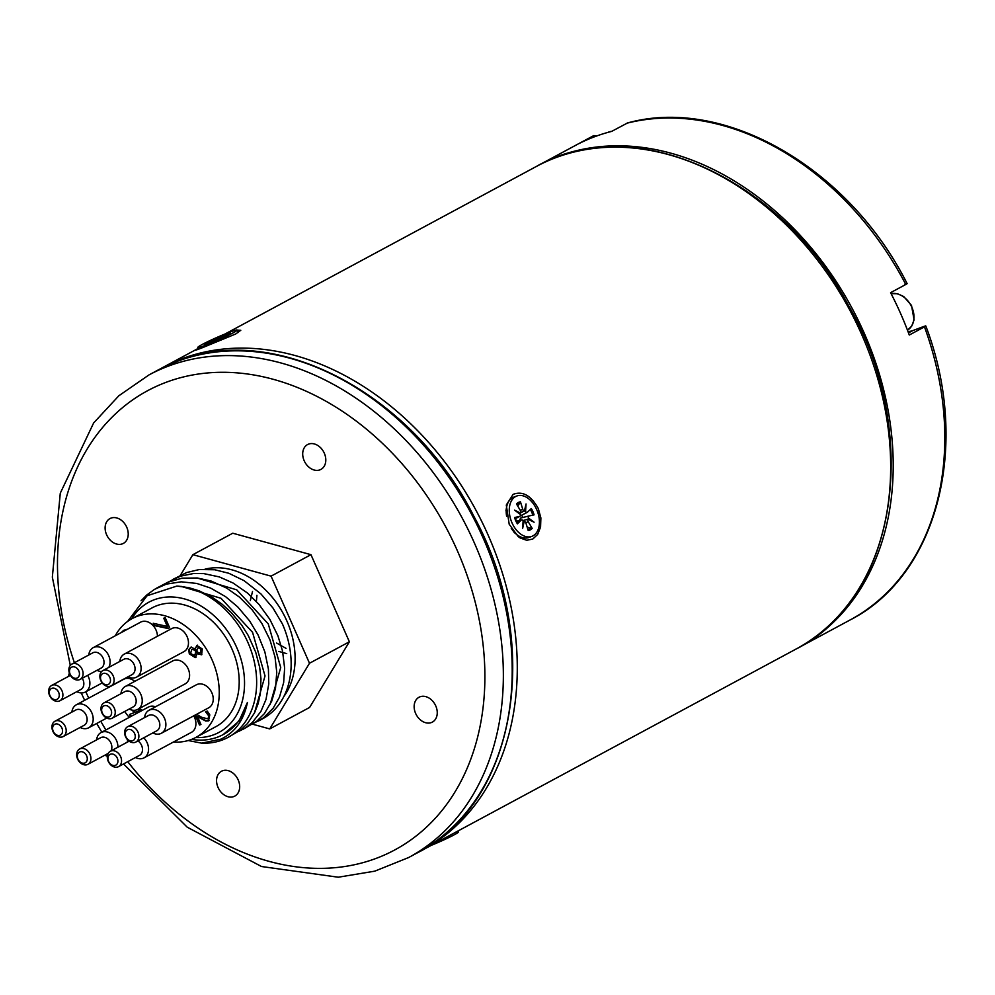 <?xml version="1.0" encoding="UTF-8"?>
<svg xmlns="http://www.w3.org/2000/svg" width="995" height="995" viewBox="0 0 995 995"><rect width="100%" height="100%" fill="white"/><g stroke="black" fill="none" stroke-linecap="round" stroke-linejoin="round"><path stroke-width="1.49" d="M238.191 779.918A14.104 10.709 61.7 0 1 234.808 796.1A14.104 10.709 61.7 0 1 218.689 788.761A14.104 10.709 61.7 0 1 221.437 771.262A14.104 10.709 61.7 0 1 238.191 779.918M122.348 543.867A14.104 10.709 61.7 0 1 106.913 535.422A14.104 10.709 61.7 0 1 109.985 518.569A14.104 10.709 61.7 0 1 126.104 525.92A14.104 10.709 61.7 0 1 123.355 543.407A14.104 10.709 61.7 0 1 122.348 543.867M304.184 460.747A14.104 10.709 61.7 0 1 307.567 444.566A14.104 10.709 61.7 0 1 323.673 451.904A14.104 10.709 61.7 0 1 320.925 469.404A14.104 10.709 61.7 0 1 304.184 460.747M420.014 696.798A14.104 10.709 61.7 0 1 435.449 705.244A14.104 10.709 61.7 0 1 432.377 722.096A14.104 10.709 61.7 0 1 416.271 714.746A14.104 10.709 61.7 0 1 419.007 697.259A14.104 10.709 61.7 0 1 420.014 696.798M509.191 524.241L506.293 505.025L513.121 494.366C522.624 490.746 531.019 495.473 538.307 508.569L540.882 517.935L540.571 527.051L537.673 534.402L532.81 539.029L526.728 540.285L520.211 537.996L518.171 536.529L509.191 524.241M237.233 330.116L240.79 330.278L235.728 333.972L203.266 347.354C193.677 351.185 192.856 351.086 200.816 347.056M195.368 350.178L198.229 348.461M907.975 331.522A23.196 17.611 -118.3 0 0 912.713 330.626L923.522 326.584C926.171 325.626 926.494 325.713 924.467 326.858L909.281 335.029A274.011 208.054 -118.3 0 0 900.637 313.587A274.011 208.054 -118.3 0 0 890.587 292.667L905.786 284.495C907.801 283.364 907.49 283.276 904.841 284.222M923.522 326.584C926.171 325.626 926.494 325.713 924.467 326.858A274.011 208.054 61.7 0 1 850.091 619.972L798.5 647.733A274.011 208.054 -118.3 0 0 864.232 333.176A274.011 208.054 -118.3 0 0 538.792 165.145A274.011 208.054 -118.3 0 0 537.536 165.829M627.509 122.982L611.676 131.39A274.011 208.054 -118.3 0 0 578.555 143.802L593.816 135.594L597.037 135.855M797.231 648.404A274.011 208.054 -118.3 0 0 798.5 647.733M168.404 582.013L180.493 576.167L193.465 573.543L203.701 573.593L219.36 576.926L233.041 583.008L247.506 593.045L258.986 604.4L269.819 619.325L277.928 635.805L282.543 651.078L284.632 668.167L283.65 682.607L279.446 697.259L273.127 708.278L263.476 717.868L254.384 722.955M258.426 721.039L262.593 718.8A82.635 62.747 -118.3 0 0 282.418 623.94L272.941 607.97L260.964 593.94L244.061 580.657L228.813 573.269L214.796 569.762L199.398 569.513L186.612 572.56L172.259 579.724M191.625 739.372A77.859 59.115 -118.3 0 0 217.532 737.146A77.859 59.115 -118.3 0 0 223.079 734.633A77.859 59.115 -118.3 0 0 247.432 702.42C243.825 720.243 234.957 732.494 220.828 739.186L201.686 743.153A82.635 62.747 -118.3 0 0 222.208 740.044A82.635 62.747 -118.3 0 0 228.091 737.37A82.635 62.747 -118.3 0 0 251.362 651.352A82.635 62.747 -118.3 0 0 176.836 586.08L147.061 595.781L127.596 621.452M201.686 743.153L188.179 740.529M141.079 600.781L146.551 595.172L154.461 589.363L166.376 584.115L181.152 581.814L196.724 583.431L210.592 588.07L225.566 596.652L237.755 606.925L249.621 620.93L258.078 634.972L264.857 651.887L268.414 669.113L268.774 683.988L266.001 699.473L260.864 711.5L252.344 722.469L245.28 728.004L238.676 731.412M242.73 729.497L256.61 721.338L264.396 713.626L271.635 701.351L275.503 688.403L276.747 672.222L275.03 657.048L269.968 639.86L261.834 623.392L252.307 610.047L239.484 597.149L226.686 588.107L211.313 581.105L197.396 577.995L182.097 578.17L167.894 582.237L156.551 588.169M131.688 618.84A73.941 56.143 61.7 0 1 227.158 630.631A73.941 56.143 61.7 0 1 213.714 734.783A73.941 56.143 61.7 0 1 195.58 737.569M223.079 734.633L238.974 721.151L247.432 702.42M205.032 569.152A77.859 59.115 61.7 0 1 280.291 608.467A77.859 59.115 61.7 0 1 283.811 696.587M270.105 704.647L280.714 667.521L268.264 623.89L236.698 589.824L196.873 577.933M256.921 595.271L256.374 601.49M276.585 643.031L285.988 648.354M252.519 591.44L250.317 600.644M278.799 651.414L286.722 653.628M121.315 632.534L123.591 630.382L127.547 629.176M123.853 630.245L121.813 632.273M167.782 628.467L154.188 625.544L153.193 623.28L167.359 626.44L163.74 618.231L165.195 617.684L169.648 627.77L167.782 628.467L169.61 627.696M164.275 618.032L167.359 626.44M153.877 623.43L154.698 625.27L168.279 628.193M200.741 652.645L201.562 649.175L198.117 647.471M198.552 647.235L196.91 649.698L197.122 652.222L200.306 652.882L201.065 649.449L198.316 647.335M195.53 652.844L195.269 650.22L191.824 649.399L190.567 653.429L194.212 655.506L196.027 652.571L195.779 649.946L191.736 649.436M194.721 655.232L196.027 652.571M195.182 648.765L196.91 645.432L202.296 649.001L201.599 654.797L197.197 653.653L195.343 657.633L189.311 653.864L188.702 649.648L190.754 647.297L195.132 648.79L197.42 645.17M191.251 647.024L189.199 649.387L189.821 653.591L196.003 657.297M197.197 653.653L201.836 654.648M199.51 725.019L195.194 715.231L196.948 714.572L201.637 717.283L207.445 718.763L208.664 717.395L208.303 715.268L205.505 711.748L207.271 711.089L209.808 714.883L208.49 720.89L205.642 721.002L197.507 716.686L200.953 724.484L199.51 725.019L200.915 724.41M197.507 716.686L206.139 720.728L209.186 720.542M206.04 711.549L208.801 714.995L209.161 717.121L207.943 718.489M195.716 715.032L200.007 724.758M134.188 710.318L135.096 712.37L140.444 710.281L138.168 709.161M139.947 710.542L137.671 709.435M139.263 708.577L142.173 710.418M133.231 710.293L133.753 712.868L132.584 710.219M131.912 715.94L130.395 716.512L129.487 714.46L133.753 712.868M130.022 714.261L130.892 716.238L132.41 715.679M115.246 635.805A67.411 51.193 61.7 0 1 132.061 618.641A67.411 51.193 61.7 0 1 209.074 653.752A67.411 51.193 61.7 0 1 195.953 737.37A67.411 51.193 61.7 0 1 191.152 739.559A67.411 51.193 61.7 0 1 173.428 742.034M129.226 717.383A67.411 51.193 61.7 0 1 124.661 711.5M124.238 654.125L171.6 628.641A13.047 9.913 61.7 0 1 186.513 635.444A13.047 9.913 61.7 0 1 183.963 651.625L136.613 677.11A13.047 9.913 -118.3 0 0 139.151 660.929A13.047 9.913 -118.3 0 0 124.238 654.125A13.047 9.913 -118.3 0 0 119.798 661.464M108.803 667.371A13.047 9.913 -118.3 0 0 106.49 651.961A13.047 9.913 -118.3 0 0 93.219 647.658L140.581 622.173A13.047 9.913 61.7 0 1 151.588 624.139A13.047 9.913 61.7 0 1 157.446 636.253M80.122 727.444A13.047 9.913 -118.3 0 0 87.747 728.203A13.047 9.913 -118.3 0 0 88.679 727.78A13.047 9.913 -118.3 0 0 91.217 711.587A13.047 9.913 -118.3 0 0 76.316 704.796L123.666 679.311A13.047 9.913 61.7 0 1 134.773 681.364M117.907 747.208A13.047 9.913 -118.3 0 0 112.273 734.72A13.047 9.913 -118.3 0 0 101.042 732.556L148.404 707.072A13.047 9.913 61.7 0 1 155.531 706.761M193.764 715.828A13.047 9.913 61.7 0 1 191.401 732.357L144.051 757.842A13.047 9.913 -118.3 0 0 143.753 737.805M125.37 686.426L172.72 660.941A13.047 9.913 61.7 0 1 187.632 667.732A13.047 9.913 61.7 0 1 185.095 683.913L137.733 709.398A13.047 9.913 -118.3 0 0 140.27 693.216A13.047 9.913 -118.3 0 0 125.37 686.426A13.047 9.913 -118.3 0 0 120.93 693.751M149.001 710.281L196.363 684.796A13.047 9.913 61.7 0 1 211.276 691.587A13.047 9.913 61.7 0 1 208.726 707.781L161.377 733.265A13.047 9.913 -118.3 0 0 163.914 717.072A13.047 9.913 -118.3 0 0 149.001 710.281A13.047 9.913 -118.3 0 0 144.561 717.606M228.091 737.37L240.914 729.783L247.481 723.539L254.571 712.781L258.178 703.552L260.367 693.391L260.976 678.826L259.695 667.434L255.678 652.123L248.203 635.419L241.623 624.997L231.176 612.472L222.271 604.363L212.656 597.56L199.112 590.819L188.702 587.635L176.836 586.08M254.434 713.054L265.018 675.941L252.568 632.347L221.039 598.306L181.252 586.403M132.061 618.641L151.999 607.908A67.411 51.193 61.7 0 1 229.024 643.019A67.411 51.193 61.7 0 1 215.89 726.649L195.953 737.37M87.299 764.595A8.694 6.604 -118.3 0 0 87.921 764.309A8.694 6.604 -118.3 0 0 89.612 753.526A8.694 6.604 -118.3 0 0 79.675 748.986A8.694 6.604 -118.3 0 0 77.772 759.384A8.694 6.604 -118.3 0 0 87.299 764.595M84.749 763.016A6.094 4.627 61.7 0 1 77.311 756.088A6.094 4.627 61.7 0 1 84.836 753.265A6.094 4.627 61.7 0 1 84.749 763.016M79.675 748.986L100.607 737.718A8.694 6.604 61.7 0 1 109.5 740.641A8.694 6.604 61.7 0 1 110.955 750.951M117.932 766.909A8.694 6.604 -118.3 0 0 118.554 766.623A8.694 6.604 -118.3 0 0 120.246 755.827A8.694 6.604 -118.3 0 0 110.308 751.3A8.694 6.604 -118.3 0 0 108.418 761.697A8.694 6.604 -118.3 0 0 117.932 766.909M115.395 765.329A6.094 4.627 61.7 0 1 107.945 758.401A6.094 4.627 61.7 0 1 115.482 755.578A6.094 4.627 61.7 0 1 115.395 765.329M138.006 740.902A8.694 6.604 61.7 0 1 142.447 748.601A8.694 6.604 61.7 0 1 139.499 755.354L118.554 766.623M135.258 742.32A8.694 6.604 -118.3 0 0 135.88 742.034A8.694 6.604 -118.3 0 0 137.571 731.25A8.694 6.604 -118.3 0 0 127.634 726.723A8.694 6.604 -118.3 0 0 125.743 737.108A8.694 6.604 -118.3 0 0 135.258 742.32M132.721 740.74A6.094 4.627 61.7 0 1 125.27 733.812A6.094 4.627 61.7 0 1 132.808 730.989A6.094 4.627 61.7 0 1 132.721 740.74M127.634 726.723L148.578 715.455A8.694 6.604 61.7 0 1 158.516 719.982A8.694 6.604 61.7 0 1 156.824 730.765L135.88 742.034M111.627 718.465A8.694 6.604 -118.3 0 0 112.236 718.179A8.694 6.604 -118.3 0 0 113.94 707.395A8.694 6.604 -118.3 0 0 104.002 702.856A8.694 6.604 -118.3 0 0 102.099 713.253A8.694 6.604 -118.3 0 0 111.627 718.465M109.077 716.885A6.094 4.627 61.7 0 1 101.639 709.957A6.094 4.627 61.7 0 1 109.164 707.134A6.094 4.627 61.7 0 1 109.077 716.885M104.002 702.856L124.935 691.587A8.694 6.604 61.7 0 1 134.872 696.127A8.694 6.604 61.7 0 1 133.181 706.91L112.236 718.179M62.573 736.835A8.694 6.604 -118.3 0 0 63.195 736.561A8.694 6.604 -118.3 0 0 64.886 725.765A8.694 6.604 -118.3 0 0 54.949 721.238A8.694 6.604 -118.3 0 0 53.046 731.623A8.694 6.604 -118.3 0 0 62.573 736.835M60.023 735.255A6.094 4.627 61.7 0 1 52.586 728.328A6.094 4.627 61.7 0 1 60.11 725.504A6.094 4.627 61.7 0 1 60.023 735.255M54.949 721.238L75.881 709.97A8.694 6.604 61.7 0 1 85.819 714.497A8.694 6.604 61.7 0 1 84.127 725.293L63.195 736.561M59.277 701.052A8.694 6.604 -118.3 0 0 59.899 700.766A8.694 6.604 -118.3 0 0 61.59 689.983A8.694 6.604 -118.3 0 0 51.653 685.455A8.694 6.604 -118.3 0 0 49.75 695.841A8.694 6.604 -118.3 0 0 59.277 701.052M56.727 699.473A6.094 4.627 61.7 0 1 49.29 692.545A6.094 4.627 61.7 0 1 56.814 689.722A6.094 4.627 61.7 0 1 56.727 699.473M82.262 678.254A8.694 6.604 61.7 0 1 80.831 689.51L59.899 700.766M79.476 679.697A8.694 6.604 -118.3 0 0 80.097 679.411A8.694 6.604 -118.3 0 0 81.789 668.628A8.694 6.604 -118.3 0 0 71.851 664.1A8.694 6.604 -118.3 0 0 69.948 674.486A8.694 6.604 -118.3 0 0 79.476 679.697M76.926 678.117A6.094 4.627 61.7 0 1 69.488 671.19A6.094 4.627 61.7 0 1 77.013 668.366A6.094 4.627 61.7 0 1 76.926 678.117M71.851 664.1L92.784 652.832A8.694 6.604 61.7 0 1 102.721 657.359A8.694 6.604 61.7 0 1 101.03 668.143L80.097 679.411M110.495 686.164A8.694 6.604 -118.3 0 0 111.117 685.891A8.694 6.604 -118.3 0 0 112.808 675.095A8.694 6.604 -118.3 0 0 102.871 670.568A8.694 6.604 -118.3 0 0 100.98 680.953A8.694 6.604 -118.3 0 0 110.495 686.164M107.957 684.597A6.094 4.627 61.7 0 1 100.507 677.657A6.094 4.627 61.7 0 1 108.032 674.846A6.094 4.627 61.7 0 1 107.957 684.597M102.871 670.568L123.815 659.299A8.694 6.604 61.7 0 1 133.753 663.827A8.694 6.604 61.7 0 1 132.049 674.622L111.117 685.891M135.482 757.518A13.047 9.913 -118.3 0 0 143.118 758.265A13.047 9.913 -118.3 0 0 144.051 757.842M127.696 739.932A13.047 9.913 -118.3 0 0 127.236 742.195M101.042 732.556A13.047 9.913 -118.3 0 0 96.602 739.882M104.848 755.205A13.047 9.913 -118.3 0 0 107.348 756.163M76.316 704.796A13.047 9.913 -118.3 0 0 71.876 712.121M76.814 691.662A13.047 9.913 -118.3 0 0 84.451 692.42A13.047 9.913 -118.3 0 0 85.383 691.998A13.047 9.913 -118.3 0 0 87.659 675.344M69.389 673.118A13.047 9.913 -118.3 0 0 68.58 676.339M93.219 647.658A13.047 9.913 -118.3 0 0 88.779 654.984M97.025 670.307A13.047 9.913 -118.3 0 0 101.59 671.55M128.044 676.774A13.047 9.913 -118.3 0 0 135.681 677.533A13.047 9.913 -118.3 0 0 136.613 677.11M129.163 709.074A13.047 9.913 -118.3 0 0 136.8 709.821A13.047 9.913 -118.3 0 0 137.733 709.398M152.807 732.929A13.047 9.913 -118.3 0 0 160.444 733.676A13.047 9.913 -118.3 0 0 161.377 733.265M269.72 728.912L309.607 707.445L349.382 641.787L310.962 554.675L232.768 533.221L192.881 554.675L271.075 576.142L309.495 663.255L269.72 728.912L252.481 724.173M180.344 575.371L192.881 554.675M309.495 663.255L349.382 641.787M271.075 576.142L310.962 554.675M431.382 845.302A21.542 1.443 -23.8 0 0 458.533 831.882L458.11 830.912M525.559 511.517L524.427 510.933L526.044 503.967L525.559 511.517A1.841 1.194 69.5 0 0 527.213 512.388A1.841 1.194 69.5 0 0 527.4 512.238L531.28 508.532A14.962 9.689 69.5 0 1 534.066 514.863L529.029 515.945A1.841 1.194 69.5 0 0 529.004 515.957A1.841 1.194 69.5 0 0 528.42 517.997L534.091 522.226L528.022 519.266L522.922 520.547M523.047 521.952L524.166 521.504L522.636 528.395L523.121 520.858A1.841 1.194 69.5 0 0 521.629 519.925A1.841 1.194 69.5 0 0 521.268 520.124L516.38 521.38M524.315 510.895L520.584 512.898M521.268 520.124L517.388 523.83A14.962 9.689 69.5 0 1 514.602 517.512L519.639 516.417A1.841 1.194 69.5 0 0 519.825 516.355A1.841 1.194 69.5 0 0 520.261 514.365L514.577 510.137L520.435 513.059L519.241 513.607M528.071 519.266L528.42 517.997M524.129 510.87L520.596 512.873M524.514 510.87A1.841 1.194 69.5 0 1 522.773 509.378L520.46 501.828L517.773 506.132M527.188 527.213L532.176 528.407L528.221 521.741L525.808 522.723M521.728 515.186A9.03 5.846 -110.5 0 1 522.711 517.524M518.93 521.629L520.609 518.047L529.004 515.957M532.176 528.407A14.962 9.689 69.5 0 1 528.208 530.534L525.895 522.997A1.841 1.194 69.5 0 0 524.166 521.492A1.841 1.194 69.5 0 0 524.166 521.504L523.059 521.778M520.46 501.828A14.962 9.689 69.5 0 0 516.492 503.967L520.447 510.622A1.841 1.194 69.5 0 1 520.435 513.059M528.233 519.303A1.841 1.194 69.5 0 0 528.221 521.741M506.629 516.268A21.542 13.942 -110.5 0 1 506.554 507.326A21.542 13.942 -110.5 0 1 513.743 497.152L516.778 496.007A21.542 13.942 -110.5 0 1 537.399 511.293A21.542 13.942 -110.5 0 1 531.89 536.355A21.542 13.942 -110.5 0 1 511.99 522.823A21.542 13.942 -110.5 0 1 516.778 496.007M531.89 536.355L528.855 537.499A21.542 13.942 -110.5 0 1 516.753 534.539A21.542 13.942 -110.5 0 1 511.243 528.258M216.96 339.419L216.089 338.362L217.606 338.288L217.432 339.245L211.636 342.33A14.962 0.995 -23.8 0 1 206.686 344.183L207.843 344.419L206.686 344.183L212.756 341.036L204.634 344.519L212.184 341.198M216.089 338.362L217.059 339.37M218.713 339.183L217.383 339.245M222.768 336.472L230.367 333.014L222.83 336.434L223.651 336.72M217.606 338.288L219.932 337.218L220.305 337.914M216.238 338.909L209.099 341.596L210.057 342.044M218.763 338.623L225.902 335.937A14.962 0.995 -23.8 0 0 229.87 333.81L229.186 334.867L229.87 333.81L223.502 336.335M223.203 336.161L223.365 335.203L219.932 337.218M223.365 335.203A14.962 0.995 -23.8 0 1 228.315 333.35L222.681 336.397M209.099 341.596A14.962 0.995 -23.8 0 0 205.132 343.723L212.47 341.086M205.157 345.414A21.542 1.443 156.2 0 1 197.794 347.454A21.542 1.443 156.2 0 1 216.922 337.442A21.542 1.443 156.2 0 1 237.208 330.079A21.542 1.443 156.2 0 1 226.288 336.322A21.542 1.443 156.2 0 1 205.157 345.414M177.309 361.322A274.011 208.054 61.7 0 1 477.289 525.435A274.011 208.054 61.7 0 1 417.49 852.765C516.977 803.201 543.17 643.068 473.894 516.343C412.365 393.473 275.677 321.298 177.545 361.222L157.795 370.177A274.011 208.054 61.7 0 1 177.309 361.322M417.49 852.765L408.634 857.541A274.011 208.054 -118.3 0 0 468.434 530.198A274.011 208.054 -118.3 0 0 168.453 366.098A274.011 208.054 -118.3 0 0 148.927 374.953L118.878 395.736L93.629 422.974L60.285 493.172L52.337 577.137L70.297 665.381M74.389 662.72A260.752 197.98 61.7 0 1 166.19 382.279A260.752 197.98 61.7 0 1 445.014 525.559A260.752 197.98 61.7 0 1 413.348 838.113A260.752 197.98 61.7 0 1 127.746 761.672M105.88 729.944A260.752 197.98 61.7 0 1 100.781 721.263M88.742 698.104A260.752 197.98 61.7 0 1 85.819 691.761M795.963 649.101C897.801 598.53 922.265 432.427 848.113 304.768C780.515 177.135 632.434 110.793 536.268 166.513A274.011 208.054 61.7 0 1 861.695 334.544A274.011 208.054 61.7 0 1 795.963 649.101L422.564 850.041A274.011 208.054 -118.3 0 0 488.296 535.484A274.011 208.054 -118.3 0 0 162.857 367.453L160.332 368.834M420.027 851.384A274.011 208.054 -118.3 0 0 422.564 850.041L420.014 851.384M912.713 330.626L908.497 332.902M538.792 165.145L590.396 137.385A274.011 208.054 61.7 0 1 593.754 135.631M626.875 123.218A274.011 208.054 61.7 0 1 905.786 284.495M516.965 504.751A13.781 8.918 -110.5 0 1 520.236 503.159M517.412 523.42A13.781 8.918 -110.5 0 1 514.85 517.599M531.031 527.636A13.781 8.918 -110.5 0 1 527.897 529.502M530.298 509.477A13.781 8.918 -110.5 0 1 532.773 515.136M528.992 515.957L520.671 518.022M519.639 516.417L515.273 518.644M522.773 509.378L520.248 510.286M213.825 339.954L214.149 340.85M891.11 293.674A20.211 15.348 61.7 0 1 911.793 307.107A20.211 15.348 61.7 0 1 907.465 330.191L911.694 326.124L914.082 319.868L911.519 305.44L903.746 296.547L897.366 293.712L891.097 293.649M611.987 131.228L607.821 132.422A20.211 15.348 61.7 0 1 611.85 131.303M157.795 370.177L148.927 374.953M81.229 692.906L84.65 700.318M96.702 723.464L101.788 732.146M123.517 763.949L187.234 827.193L261.523 866.521L338.275 877.217L374.816 871.147L408.634 857.541M536.268 166.513L224.945 334.046M198.216 348.424L162.857 367.453M925.798 325.95C970.996 444.28 938.098 575.197 850.091 619.972M592.933 136.041L593.816 135.594M907.117 283.587C849.145 168.267 724.584 95.93 627.509 122.97M108.219 753.389L87.921 764.309M129.126 741.175L110.308 751.3M70.421 675.344L51.653 685.455M106.739 718.067L88.679 727.78M102.211 682.943L85.383 691.998M527.213 512.388L520.211 515.957M521.629 519.925L516.318 521.243M517.562 523.482L514.925 517.499M528.022 519.266L524.974 520.024M519.825 516.355L515.286 518.681M519.987 513.321L519.315 513.669M514.067 532.375L516.753 534.539M505.945 510.796L506.554 507.326M211.674 342.305L206.798 344.133M229.721 333.885L225.84 335.974M222.246 336.497L222.457 337.131M197.794 347.454L198.527 349.121M237.208 330.079L238.278 332.492"/></g></svg>
